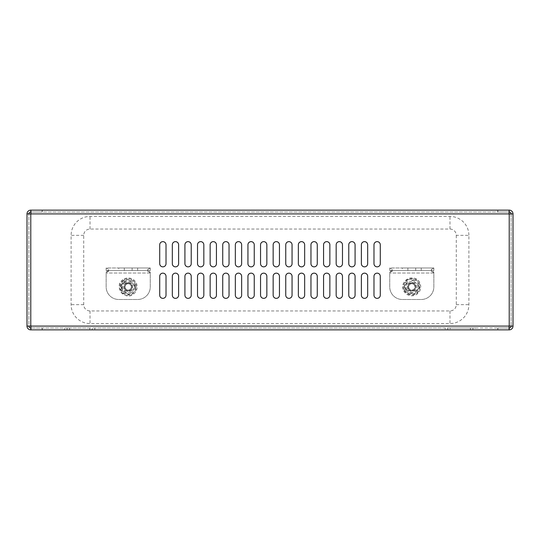 <?xml version="1.0" encoding="UTF-8"?>
<svg xmlns="http://www.w3.org/2000/svg" width="540" height="540" viewBox="0 0 540 540"><rect width="100%" height="100%" fill="white"/><g stroke="black" fill="none" stroke-linecap="round" stroke-linejoin="round"><path stroke-width="0.41" stroke-dasharray="2.7 2.03" d="M310.959 276.305A3.152 3.152 0 0 1 314.111 273.152A3.152 3.152 0 0 1 317.264 276.305L317.264 295.204A3.152 3.152 0 0 1 314.111 298.357A3.152 3.152 0 0 1 310.959 295.204L310.959 276.305M323.568 276.305A3.152 3.152 0 0 1 326.714 273.152A3.152 3.152 0 0 1 329.866 276.305L329.866 295.204A3.152 3.152 0 0 1 326.714 298.357A3.152 3.152 0 0 1 323.568 295.204L323.568 276.305M285.755 276.305A3.152 3.152 0 0 1 288.907 273.152A3.152 3.152 0 0 1 292.059 276.305L292.059 295.204A3.152 3.152 0 0 1 288.907 298.357A3.152 3.152 0 0 1 285.755 295.204L285.755 276.305M298.357 276.305A3.152 3.152 0 0 1 301.509 273.152A3.152 3.152 0 0 1 304.661 276.305L304.661 295.204A3.152 3.152 0 0 1 301.509 298.357A3.152 3.152 0 0 1 298.357 295.204L298.357 276.305M361.375 276.305A3.152 3.152 0 0 1 364.527 273.152A3.152 3.152 0 0 1 367.679 276.305L367.679 295.204A3.152 3.152 0 0 1 364.527 298.357A3.152 3.152 0 0 1 361.375 295.204L361.375 276.305M373.984 276.305A3.152 3.152 0 0 1 377.129 273.152A3.152 3.152 0 0 1 380.281 276.305L380.281 295.204A3.152 3.152 0 0 1 377.129 298.357A3.152 3.152 0 0 1 373.984 295.204L373.984 276.305M336.17 276.305A3.152 3.152 0 0 1 339.322 273.152A3.152 3.152 0 0 1 342.475 276.305L342.475 295.204A3.152 3.152 0 0 1 339.322 298.357A3.152 3.152 0 0 1 336.17 295.204L336.17 276.305M348.773 276.305A3.152 3.152 0 0 1 351.925 273.152A3.152 3.152 0 0 1 355.077 276.305L355.077 295.204A3.152 3.152 0 0 1 351.925 298.357A3.152 3.152 0 0 1 348.773 295.204L348.773 276.305M373.984 244.796A3.152 3.152 0 0 1 377.129 241.643A3.152 3.152 0 0 1 380.281 244.796L380.281 263.696A3.152 3.152 0 0 1 377.129 266.848A3.152 3.152 0 0 1 373.984 263.696L373.984 244.796M178.625 295.204L178.625 276.305A3.152 3.152 0 0 0 175.473 273.152A3.152 3.152 0 0 0 172.321 276.305L172.321 295.204A3.152 3.152 0 0 0 175.473 298.357A3.152 3.152 0 0 0 178.625 295.204M178.625 263.696L178.625 244.796A3.152 3.152 0 0 0 175.473 241.643A3.152 3.152 0 0 0 172.321 244.796L172.321 263.696A3.152 3.152 0 0 0 175.473 266.848A3.152 3.152 0 0 0 178.625 263.696M166.016 263.696L166.016 244.796A3.152 3.152 0 0 0 162.871 241.643A3.152 3.152 0 0 0 159.719 244.796L159.719 263.696A3.152 3.152 0 0 0 162.871 266.848A3.152 3.152 0 0 0 166.016 263.696M166.016 295.204L166.016 276.305A3.152 3.152 0 0 0 162.871 273.152A3.152 3.152 0 0 0 159.719 276.305L159.719 295.204A3.152 3.152 0 0 0 162.871 298.357A3.152 3.152 0 0 0 166.016 295.204M509.22 326.086L509.22 213.914L513 213.914L513 326.086L511.11 326.086L511.11 213.914L513 213.914A3.78 3.78 0 0 0 509.22 210.134L497.873 210.134L497.873 212.024L509.22 212.024A1.89 1.89 0 0 1 511.11 213.914L511.11 326.086L509.092 326.086L509.092 327.976L30.908 327.976L30.908 326.086L509.092 326.086M42.127 210.134L42.127 212.024L30.78 212.024A1.89 1.89 0 0 0 28.89 213.914L30.908 213.914L30.908 212.024L42.127 212.024L42.127 210.134L30.78 210.134A3.78 3.78 0 0 0 27 213.914L28.89 213.914L27 213.914L27 326.086L28.89 326.086L28.89 213.914L28.89 326.086L27 326.086A3.78 3.78 0 0 0 30.78 329.866L42.127 329.866L42.127 327.976L30.78 327.976A1.89 1.89 0 0 1 28.89 326.086L30.908 326.086M509.22 213.914L30.908 213.914M191.228 244.796A3.152 3.152 0 0 0 188.075 241.643A3.152 3.152 0 0 0 184.923 244.796L184.923 263.696A3.152 3.152 0 0 0 188.075 266.848A3.152 3.152 0 0 0 191.228 263.696L191.228 244.796M203.83 244.796A3.152 3.152 0 0 0 200.678 241.643A3.152 3.152 0 0 0 197.525 244.796L197.525 263.696A3.152 3.152 0 0 0 200.678 266.848A3.152 3.152 0 0 0 203.83 263.696L203.83 244.796M216.432 244.796A3.152 3.152 0 0 0 213.287 241.643A3.152 3.152 0 0 0 210.134 244.796L210.134 263.696A3.152 3.152 0 0 0 213.287 266.848A3.152 3.152 0 0 0 216.432 263.696L216.432 244.796M229.041 244.796A3.152 3.152 0 0 0 225.889 241.643A3.152 3.152 0 0 0 222.737 244.796L222.737 263.696A3.152 3.152 0 0 0 225.889 266.848A3.152 3.152 0 0 0 229.041 263.696L229.041 244.796M241.643 244.796A3.152 3.152 0 0 0 238.491 241.643A3.152 3.152 0 0 0 235.339 244.796L235.339 263.696A3.152 3.152 0 0 0 238.491 266.848A3.152 3.152 0 0 0 241.643 263.696L241.643 244.796M254.246 244.796A3.152 3.152 0 0 0 251.093 241.643A3.152 3.152 0 0 0 247.941 244.796L247.941 263.696A3.152 3.152 0 0 0 251.093 266.848A3.152 3.152 0 0 0 254.246 263.696L254.246 244.796M266.848 244.796A3.152 3.152 0 0 0 263.696 241.643A3.152 3.152 0 0 0 260.55 244.796L260.55 263.696A3.152 3.152 0 0 0 263.696 266.848A3.152 3.152 0 0 0 266.848 263.696L266.848 244.796M191.228 276.305A3.152 3.152 0 0 0 188.075 273.152A3.152 3.152 0 0 0 184.923 276.305L184.923 295.204A3.152 3.152 0 0 0 188.075 298.357A3.152 3.152 0 0 0 191.228 295.204L191.228 276.305M203.83 276.305A3.152 3.152 0 0 0 200.678 273.152A3.152 3.152 0 0 0 197.525 276.305L197.525 295.204A3.152 3.152 0 0 0 200.678 298.357A3.152 3.152 0 0 0 203.83 295.204L203.83 276.305M216.432 276.305A3.152 3.152 0 0 0 213.287 273.152A3.152 3.152 0 0 0 210.134 276.305L210.134 295.204A3.152 3.152 0 0 0 213.287 298.357A3.152 3.152 0 0 0 216.432 295.204L216.432 276.305M229.041 276.305A3.152 3.152 0 0 0 225.889 273.152A3.152 3.152 0 0 0 222.737 276.305L222.737 295.204A3.152 3.152 0 0 0 225.889 298.357A3.152 3.152 0 0 0 229.041 295.204L229.041 276.305M241.643 276.305A3.152 3.152 0 0 0 238.491 273.152A3.152 3.152 0 0 0 235.339 276.305L235.339 295.204A3.152 3.152 0 0 0 238.491 298.357A3.152 3.152 0 0 0 241.643 295.204L241.643 276.305M254.246 276.305A3.152 3.152 0 0 0 251.093 273.152A3.152 3.152 0 0 0 247.941 276.305L247.941 295.204A3.152 3.152 0 0 0 251.093 298.357A3.152 3.152 0 0 0 254.246 295.204L254.246 276.305M266.848 276.305A3.152 3.152 0 0 0 263.696 273.152A3.152 3.152 0 0 0 260.55 276.305L260.55 295.204A3.152 3.152 0 0 0 263.696 298.357A3.152 3.152 0 0 0 266.848 295.204L266.848 276.305M273.152 276.305A3.152 3.152 0 0 1 276.305 273.152A3.152 3.152 0 0 1 279.45 276.305L279.45 295.204A3.152 3.152 0 0 1 276.305 298.357A3.152 3.152 0 0 1 273.152 295.204L273.152 276.305M336.17 244.796A3.152 3.152 0 0 1 339.322 241.643A3.152 3.152 0 0 1 342.475 244.796L342.475 263.696A3.152 3.152 0 0 1 339.322 266.848A3.152 3.152 0 0 1 336.17 263.696L336.17 244.796M323.568 244.796A3.152 3.152 0 0 1 326.714 241.643A3.152 3.152 0 0 1 329.866 244.796L329.866 263.696A3.152 3.152 0 0 1 326.714 266.848A3.152 3.152 0 0 1 323.568 263.696L323.568 244.796M361.375 244.796A3.152 3.152 0 0 1 364.527 241.643A3.152 3.152 0 0 1 367.679 244.796L367.679 263.696A3.152 3.152 0 0 1 364.527 266.848A3.152 3.152 0 0 1 361.375 263.696L361.375 244.796M348.773 244.796A3.152 3.152 0 0 1 351.925 241.643A3.152 3.152 0 0 1 355.077 244.796L355.077 263.696A3.152 3.152 0 0 1 351.925 266.848A3.152 3.152 0 0 1 348.773 263.696L348.773 244.796M285.755 244.796A3.152 3.152 0 0 1 288.907 241.643A3.152 3.152 0 0 1 292.059 244.796L292.059 263.696A3.152 3.152 0 0 1 288.907 266.848A3.152 3.152 0 0 1 285.755 263.696L285.755 244.796M273.152 244.796A3.152 3.152 0 0 1 276.305 241.643A3.152 3.152 0 0 1 279.45 244.796L279.45 263.696A3.152 3.152 0 0 1 276.305 266.848A3.152 3.152 0 0 1 273.152 263.696L273.152 244.796M310.959 244.796A3.152 3.152 0 0 1 314.111 241.643A3.152 3.152 0 0 1 317.264 244.796L317.264 263.696A3.152 3.152 0 0 1 314.111 266.848A3.152 3.152 0 0 1 310.959 263.696L310.959 244.796M298.357 244.796A3.152 3.152 0 0 1 301.509 241.643A3.152 3.152 0 0 1 304.661 244.796L304.661 263.696A3.152 3.152 0 0 1 301.509 266.848A3.152 3.152 0 0 1 298.357 263.696L298.357 244.796M475.443 327.976L509.092 327.976L509.092 329.866L475.443 329.866L475.443 327.976L470.401 327.976L470.401 329.866L450.232 329.866L450.232 327.976L470.401 327.976M42.248 329.866L30.908 329.866L30.908 327.976L42.248 327.976L42.248 329.866L64.557 329.866L64.557 327.976L42.248 327.976L42.248 329.866M89.768 327.976L69.599 327.976L69.599 329.866L89.768 329.866L89.768 327.976L92.286 327.976L92.286 329.866L92.286 327.976L445.19 327.976L445.19 329.866L94.811 329.866L94.811 327.976M450.232 327.976L445.19 327.976M69.599 327.976L64.557 327.976M497.752 327.976L497.752 329.866L497.752 327.976M497.873 210.134L497.873 212.024L509.092 212.024L509.092 213.914M42.127 329.866L42.127 327.976L30.908 327.976M497.873 329.866L509.22 329.866A3.78 3.78 0 0 0 513 326.086L511.11 326.086A1.89 1.89 0 0 1 509.22 327.976L497.873 327.976L497.873 329.866L497.873 327.976L509.092 327.976M30.908 212.024L30.908 210.134L42.248 210.134L42.248 212.024L42.248 210.134L497.752 210.134L497.752 212.024L30.908 212.024L509.092 212.024L497.752 212.024L497.752 210.134L509.092 210.134L509.092 212.024M447.714 329.866L447.714 327.976L447.714 329.866M472.919 327.976L472.919 329.866L472.919 327.976M67.082 329.866L67.082 327.976L67.082 329.866M409.165 288.63A3.152 3.152 0 0 1 410.049 284.263A3.152 3.152 0 0 1 414.416 285.147A3.152 3.152 0 0 1 413.532 289.514A3.152 3.152 0 0 1 409.165 288.63M414.943 284.796A3.78 3.78 0 0 0 409.698 283.736A3.78 3.78 0 0 0 408.638 288.981A3.78 3.78 0 0 1 409.698 283.736A3.78 3.78 0 0 1 414.943 284.796A3.78 3.78 0 0 1 413.883 290.041A3.78 3.78 0 0 1 408.638 288.981A3.78 3.78 0 0 0 413.883 290.041A3.78 3.78 0 0 0 414.943 284.796M408.119 289.325A4.415 4.415 0 0 1 409.354 283.216A4.415 4.415 0 0 1 415.469 284.452A4.415 4.415 0 0 1 414.234 290.567A4.415 4.415 0 0 1 408.119 289.325A4.415 4.415 0 0 1 409.354 283.216A4.415 4.415 0 0 1 415.469 284.452A4.415 4.415 0 0 1 414.234 290.567A4.415 4.415 0 0 1 408.119 289.325M125.584 288.63A3.152 3.152 0 0 1 126.468 284.263A3.152 3.152 0 0 1 130.835 285.147A3.152 3.152 0 0 1 129.951 289.514A3.152 3.152 0 0 1 125.584 288.63M131.362 284.796A3.78 3.78 0 0 0 126.117 283.736A3.78 3.78 0 0 0 125.057 288.981A3.78 3.78 0 0 1 126.117 283.736A3.78 3.78 0 0 1 131.362 284.796A3.78 3.78 0 0 1 130.302 290.041A3.78 3.78 0 0 1 125.057 288.981A3.78 3.78 0 0 0 130.302 290.041A3.78 3.78 0 0 0 131.362 284.796M124.531 289.325A4.415 4.415 0 0 1 125.766 283.216A4.415 4.415 0 0 1 131.882 284.452A4.415 4.415 0 0 1 130.646 290.567A4.415 4.415 0 0 1 124.531 289.325A4.415 4.415 0 0 1 125.766 283.216A4.415 4.415 0 0 1 131.882 284.452A4.415 4.415 0 0 1 130.646 290.567A4.415 4.415 0 0 1 124.531 289.325M456.287 235.339L456.287 304.661A6.304 6.304 0 0 1 449.982 310.959L90.018 310.959A6.304 6.304 0 0 1 83.713 304.661L83.713 235.339A6.304 6.304 0 0 1 90.018 229.041L449.982 229.041A6.304 6.304 0 0 1 456.287 235.339L468.889 235.339L468.889 304.661A18.907 18.907 0 0 1 449.982 323.568L90.018 323.568A18.907 18.907 0 0 1 71.111 304.661L71.111 235.339A18.907 18.907 0 0 1 90.018 216.432L449.982 216.432A18.907 18.907 0 0 1 468.889 235.339M415.699 270.506L415.699 267.982L407.882 267.982L415.699 267.982L415.699 270.506L407.882 270.506L407.882 267.982L407.882 270.506L415.699 270.506M418.851 286.889A3.908 3.908 0 0 0 414.943 282.98L408.638 282.98A3.908 3.908 0 0 0 404.737 286.889A3.908 3.908 0 0 0 408.638 290.797L414.943 290.797A3.908 3.908 0 0 0 418.851 286.889A3.908 3.908 0 0 0 414.943 282.98L408.638 282.98A3.908 3.908 0 0 0 404.737 286.889A3.908 3.908 0 0 0 408.638 290.797L414.943 290.797A3.908 3.908 0 0 0 418.851 286.889M389.738 270.506L389.738 267.982L433.85 267.982L431.332 269.46L433.85 272.369L433.85 286.889A12.602 12.602 0 0 1 421.247 299.491L402.34 299.491A12.602 12.602 0 0 1 389.738 286.889L389.738 272.369L392.249 271.242L389.738 270.506L402.34 270.506L402.34 267.982L389.738 267.982L389.738 270.506L433.85 270.506L433.85 267.982L402.34 267.982M433.85 268.029L433.85 270.526L431.332 271.242L433.85 272.693L433.85 286.889A12.602 12.602 0 0 1 421.247 299.491L402.34 299.491A12.602 12.602 0 0 1 389.738 286.889L389.738 272.693M421.247 267.982L421.247 270.506L433.85 270.506L433.85 267.982M421.247 270.506L402.34 270.506M389.738 272.369L392.249 269.46L389.738 268.029L389.738 270.526M132.118 270.506L132.118 267.982L124.301 267.982L132.118 267.982L132.118 270.506L124.301 270.506L124.301 267.982L124.301 270.506L132.118 270.506M135.263 286.889A3.908 3.908 0 0 0 131.362 282.98L125.057 282.98A3.908 3.908 0 0 0 121.149 286.889A3.908 3.908 0 0 0 125.057 290.797L131.362 290.797A3.908 3.908 0 0 0 135.263 286.889A3.908 3.908 0 0 0 131.362 282.98L125.057 282.98A3.908 3.908 0 0 0 121.149 286.889A3.908 3.908 0 0 0 125.057 290.797L131.362 290.797A3.908 3.908 0 0 0 135.263 286.889M106.15 270.506L106.15 267.982L150.262 267.982L147.751 269.46L150.262 272.369L150.262 286.889A12.602 12.602 0 0 1 137.66 299.491L118.753 299.491A12.602 12.602 0 0 1 106.15 286.889L106.15 272.369L108.668 271.242L106.15 270.506L118.753 270.506L118.753 267.982L106.15 267.982L106.15 270.506L150.262 270.506L150.262 267.982L118.753 267.982M150.262 268.029L150.262 270.526L147.751 271.242L150.262 272.693L150.262 286.889A12.602 12.602 0 0 1 137.66 299.491L118.753 299.491A12.602 12.602 0 0 1 106.15 286.889L106.15 272.693M137.66 267.982L137.66 270.506L150.262 270.506L150.262 267.982M137.66 270.506L118.753 270.506M106.15 272.369L108.668 269.46L106.15 268.029L106.15 270.526M403.731 290.736A8.937 8.937 0 0 0 415.638 294.955A8.937 8.937 0 0 0 419.857 283.041A8.937 8.937 0 0 0 407.943 278.822A8.937 8.937 0 0 0 403.731 290.736M404.851 290.203A7.688 7.688 0 0 0 415.105 293.828A7.688 7.688 0 0 0 418.73 283.581A7.688 7.688 0 0 0 408.483 279.95A7.688 7.688 0 0 0 404.851 290.203M406.6 283.318L404.568 286.268L406.6 283.318M412.283 280.604L415.854 280.888L412.283 280.604M418.325 285.944L419.02 287.401A7.25 7.25 0 0 1 419.013 287.51L414.963 293.409A7.25 7.25 0 0 1 414.869 293.45L407.734 292.889A7.25 7.25 0 0 1 407.646 292.835L404.561 286.375L407.646 292.835A7.25 7.25 0 0 0 407.734 292.889L414.869 293.45A7.25 7.25 0 0 0 414.963 293.409L419.013 287.51A7.25 7.25 0 0 0 419.02 287.401L418.325 285.944A6.601 6.601 0 0 0 416.637 282.406M406.762 289.291A5.575 5.575 0 0 0 414.194 291.917A5.575 5.575 0 0 0 416.826 284.486A5.575 5.575 0 0 0 409.388 281.86A5.575 5.575 0 0 0 406.762 289.291M414.592 285.552A3.098 3.098 0 0 0 410.454 284.094A3.098 3.098 0 0 0 408.996 288.225A3.098 3.098 0 0 0 413.127 289.683A3.098 3.098 0 0 0 414.592 285.552A3.098 3.098 0 0 0 410.454 284.094A3.098 3.098 0 0 0 408.996 288.225A3.098 3.098 0 0 0 413.127 289.683A3.098 3.098 0 0 0 414.592 285.552M415.206 285.262A3.78 3.78 0 0 0 410.164 283.48A3.78 3.78 0 0 0 408.382 288.515A3.78 3.78 0 0 0 413.417 290.304A3.78 3.78 0 0 0 415.206 285.262A3.78 3.78 0 0 0 410.164 283.48A3.78 3.78 0 0 0 408.382 288.515A3.78 3.78 0 0 0 413.417 290.304A3.78 3.78 0 0 0 415.206 285.262M123.005 279.625A8.937 8.937 0 0 0 120.94 292.093A8.937 8.937 0 0 0 133.407 294.151A8.937 8.937 0 0 0 135.472 281.691A8.937 8.937 0 0 0 123.005 279.625M123.734 280.638A7.688 7.688 0 0 0 121.959 291.364A7.688 7.688 0 0 0 132.685 293.139A7.688 7.688 0 0 0 134.46 282.413A7.688 7.688 0 0 0 123.734 280.638M130.815 281.151L127.555 279.673L130.815 281.151M134.48 286.274L134.129 282.71L134.48 286.274M130.282 293.153L128.966 294.098A7.25 7.25 0 0 1 128.864 294.104L122.344 291.148A7.25 7.25 0 0 1 122.283 291.067L121.588 283.939A7.25 7.25 0 0 1 121.628 283.851L127.447 279.68L121.628 283.851A7.25 7.25 0 0 0 121.588 283.939L122.283 291.067A7.25 7.25 0 0 0 122.344 291.148L128.864 294.104A7.25 7.25 0 0 0 128.966 294.098L130.282 293.153A6.601 6.601 0 0 0 133.475 290.871M124.963 282.353A5.575 5.575 0 0 0 123.674 290.135A5.575 5.575 0 0 0 131.456 291.425A5.575 5.575 0 0 0 132.739 283.642A5.575 5.575 0 0 0 124.963 282.353M130.012 289.406A3.098 3.098 0 0 0 130.727 285.086A3.098 3.098 0 0 0 126.407 284.371A3.098 3.098 0 0 0 125.685 288.691A3.098 3.098 0 0 0 130.012 289.406A3.098 3.098 0 0 0 130.727 285.086A3.098 3.098 0 0 0 126.407 284.371A3.098 3.098 0 0 0 125.685 288.691A3.098 3.098 0 0 0 130.012 289.406M130.41 289.966A3.78 3.78 0 0 0 131.281 284.688A3.78 3.78 0 0 0 126.009 283.817A3.78 3.78 0 0 0 125.132 289.089A3.78 3.78 0 0 0 130.41 289.966A3.78 3.78 0 0 0 131.281 284.688A3.78 3.78 0 0 0 126.009 283.817A3.78 3.78 0 0 0 125.132 289.089A3.78 3.78 0 0 0 130.41 289.966M30.78 213.914L30.78 326.086M456.287 304.661L468.889 304.661M90.018 229.041L90.018 216.432M83.713 235.339L71.111 235.339M83.713 304.661L71.111 304.661M90.018 310.959L90.018 323.568M449.982 310.959L449.982 323.568M449.982 229.041L449.982 216.432M433.85 273.024L389.738 273.024L433.85 273.024M150.262 273.024L106.15 273.024L150.262 273.024M404.467 290.385A8.12 8.12 0 0 0 415.287 294.219A8.12 8.12 0 0 0 419.121 283.392A8.12 8.12 0 0 0 408.294 279.558A8.12 8.12 0 0 0 404.467 290.385M407.707 281.704A6.601 6.601 0 0 0 405.486 284.938M414.241 280.76A6.601 6.601 0 0 0 410.326 280.456M415.874 292.072A6.601 6.601 0 0 0 418.095 288.839M409.34 293.018A6.601 6.601 0 0 0 413.255 293.328M405.257 287.834A6.601 6.601 0 0 0 406.951 291.377M123.485 280.287A8.12 8.12 0 0 0 121.608 291.613A8.12 8.12 0 0 0 132.935 293.49A8.12 8.12 0 0 0 134.811 282.163A8.12 8.12 0 0 0 123.485 280.287M132.597 281.961A6.601 6.601 0 0 0 129.026 280.341M134.669 288.225A6.601 6.601 0 0 0 134.291 284.324M123.815 291.816A6.601 6.601 0 0 0 127.393 293.436M121.743 285.552A6.601 6.601 0 0 0 122.128 289.454M126.137 280.625A6.601 6.601 0 0 0 122.945 282.906M431.332 271.242L431.332 269.46M392.249 271.242L392.249 269.46M147.751 271.242L147.751 269.46M108.668 271.242L108.668 269.46M403.718 290.743L405.601 293.348C408.82 296.102 412.331 296.561 416.144 294.705L418.446 292.876C420.903 289.885 421.376 286.605 419.87 283.034C415.395 272.376 398.243 280.564 403.718 290.743M122.999 279.612C113.292 285.883 124.349 301.334 133.414 294.165C135.817 292.356 137.059 289.953 137.153 286.949C137.113 284.06 135.972 281.698 133.744 279.855C130.214 277.398 126.637 277.317 122.999 279.612"/><path stroke-width="0.81" d="M178.625 276.305A3.152 3.152 0 0 0 175.473 273.152A3.152 3.152 0 0 0 172.321 276.305L172.321 295.204A3.152 3.152 0 0 0 175.473 298.357A3.152 3.152 0 0 0 178.625 295.204L178.625 276.305M178.625 244.796A3.152 3.152 0 0 0 175.473 241.643A3.152 3.152 0 0 0 172.321 244.796L172.321 263.696A3.152 3.152 0 0 0 175.473 266.848A3.152 3.152 0 0 0 178.625 263.696L178.625 244.796M166.016 244.796A3.152 3.152 0 0 0 162.871 241.643A3.152 3.152 0 0 0 159.719 244.796L159.719 263.696A3.152 3.152 0 0 0 162.871 266.848A3.152 3.152 0 0 0 166.016 263.696L166.016 244.796M166.016 276.305A3.152 3.152 0 0 0 162.871 273.152A3.152 3.152 0 0 0 159.719 276.305L159.719 295.204A3.152 3.152 0 0 0 162.871 298.357A3.152 3.152 0 0 0 166.016 295.204L166.016 276.305M30.908 212.024L30.78 210.134A3.78 3.78 0 0 0 27 213.914L27 326.086L509.092 326.086L509.092 329.866L30.908 329.866L30.908 326.086M509.092 327.976L509.22 329.866A3.78 3.78 0 0 0 513 326.086L509.092 326.086M513 326.086L513 213.914L30.908 213.914L30.908 210.134L509.092 210.134L509.092 213.914M27 213.914L30.908 213.914M191.228 244.796A3.152 3.152 0 0 0 188.075 241.643A3.152 3.152 0 0 0 184.923 244.796L184.923 263.696A3.152 3.152 0 0 0 188.075 266.848A3.152 3.152 0 0 0 191.228 263.696L191.228 244.796M203.83 244.796A3.152 3.152 0 0 0 200.678 241.643A3.152 3.152 0 0 0 197.525 244.796L197.525 263.696A3.152 3.152 0 0 0 200.678 266.848A3.152 3.152 0 0 0 203.83 263.696L203.83 244.796M216.432 244.796A3.152 3.152 0 0 0 213.287 241.643A3.152 3.152 0 0 0 210.134 244.796L210.134 263.696A3.152 3.152 0 0 0 213.287 266.848A3.152 3.152 0 0 0 216.432 263.696L216.432 244.796M229.041 244.796A3.152 3.152 0 0 0 225.889 241.643A3.152 3.152 0 0 0 222.737 244.796L222.737 263.696A3.152 3.152 0 0 0 225.889 266.848A3.152 3.152 0 0 0 229.041 263.696L229.041 244.796M241.643 244.796A3.152 3.152 0 0 0 238.491 241.643A3.152 3.152 0 0 0 235.339 244.796L235.339 263.696A3.152 3.152 0 0 0 238.491 266.848A3.152 3.152 0 0 0 241.643 263.696L241.643 244.796M254.246 244.796A3.152 3.152 0 0 0 251.093 241.643A3.152 3.152 0 0 0 247.941 244.796L247.941 263.696A3.152 3.152 0 0 0 251.093 266.848A3.152 3.152 0 0 0 254.246 263.696L254.246 244.796M266.848 244.796A3.152 3.152 0 0 0 263.696 241.643A3.152 3.152 0 0 0 260.55 244.796L260.55 263.696A3.152 3.152 0 0 0 263.696 266.848A3.152 3.152 0 0 0 266.848 263.696L266.848 244.796M191.228 276.305A3.152 3.152 0 0 0 188.075 273.152A3.152 3.152 0 0 0 184.923 276.305L184.923 295.204A3.152 3.152 0 0 0 188.075 298.357A3.152 3.152 0 0 0 191.228 295.204L191.228 276.305M203.83 276.305A3.152 3.152 0 0 0 200.678 273.152A3.152 3.152 0 0 0 197.525 276.305L197.525 295.204A3.152 3.152 0 0 0 200.678 298.357A3.152 3.152 0 0 0 203.83 295.204L203.83 276.305M216.432 276.305A3.152 3.152 0 0 0 213.287 273.152A3.152 3.152 0 0 0 210.134 276.305L210.134 295.204A3.152 3.152 0 0 0 213.287 298.357A3.152 3.152 0 0 0 216.432 295.204L216.432 276.305M229.041 276.305A3.152 3.152 0 0 0 225.889 273.152A3.152 3.152 0 0 0 222.737 276.305L222.737 295.204A3.152 3.152 0 0 0 225.889 298.357A3.152 3.152 0 0 0 229.041 295.204L229.041 276.305M241.643 276.305A3.152 3.152 0 0 0 238.491 273.152A3.152 3.152 0 0 0 235.339 276.305L235.339 295.204A3.152 3.152 0 0 0 238.491 298.357A3.152 3.152 0 0 0 241.643 295.204L241.643 276.305M254.246 276.305A3.152 3.152 0 0 0 251.093 273.152A3.152 3.152 0 0 0 247.941 276.305L247.941 295.204A3.152 3.152 0 0 0 251.093 298.357A3.152 3.152 0 0 0 254.246 295.204L254.246 276.305M266.848 276.305A3.152 3.152 0 0 0 263.696 273.152A3.152 3.152 0 0 0 260.55 276.305L260.55 295.204A3.152 3.152 0 0 0 263.696 298.357A3.152 3.152 0 0 0 266.848 295.204L266.848 276.305M373.984 263.696L373.984 244.796A3.152 3.152 0 0 1 377.129 241.643A3.152 3.152 0 0 1 380.281 244.796L380.281 263.696A3.152 3.152 0 0 1 377.129 266.848A3.152 3.152 0 0 1 373.984 263.696M273.152 295.204L273.152 276.305A3.152 3.152 0 0 1 276.305 273.152A3.152 3.152 0 0 1 279.45 276.305L279.45 295.204A3.152 3.152 0 0 1 276.305 298.357A3.152 3.152 0 0 1 273.152 295.204M348.773 295.204L348.773 276.305A3.152 3.152 0 0 1 351.925 273.152A3.152 3.152 0 0 1 355.077 276.305L355.077 295.204A3.152 3.152 0 0 1 351.925 298.357A3.152 3.152 0 0 1 348.773 295.204M336.17 263.696L336.17 244.796A3.152 3.152 0 0 1 339.322 241.643A3.152 3.152 0 0 1 342.475 244.796L342.475 263.696A3.152 3.152 0 0 1 339.322 266.848A3.152 3.152 0 0 1 336.17 263.696M336.17 295.204L336.17 276.305A3.152 3.152 0 0 1 339.322 273.152A3.152 3.152 0 0 1 342.475 276.305L342.475 295.204A3.152 3.152 0 0 1 339.322 298.357A3.152 3.152 0 0 1 336.17 295.204M323.568 263.696L323.568 244.796A3.152 3.152 0 0 1 326.714 241.643A3.152 3.152 0 0 1 329.866 244.796L329.866 263.696A3.152 3.152 0 0 1 326.714 266.848A3.152 3.152 0 0 1 323.568 263.696M373.984 295.204L373.984 276.305A3.152 3.152 0 0 1 377.129 273.152A3.152 3.152 0 0 1 380.281 276.305L380.281 295.204A3.152 3.152 0 0 1 377.129 298.357A3.152 3.152 0 0 1 373.984 295.204M361.375 263.696L361.375 244.796A3.152 3.152 0 0 1 364.527 241.643A3.152 3.152 0 0 1 367.679 244.796L367.679 263.696A3.152 3.152 0 0 1 364.527 266.848A3.152 3.152 0 0 1 361.375 263.696M361.375 295.204L361.375 276.305A3.152 3.152 0 0 1 364.527 273.152A3.152 3.152 0 0 1 367.679 276.305L367.679 295.204A3.152 3.152 0 0 1 364.527 298.357A3.152 3.152 0 0 1 361.375 295.204M348.773 263.696L348.773 244.796A3.152 3.152 0 0 1 351.925 241.643A3.152 3.152 0 0 1 355.077 244.796L355.077 263.696A3.152 3.152 0 0 1 351.925 266.848A3.152 3.152 0 0 1 348.773 263.696M298.357 295.204L298.357 276.305A3.152 3.152 0 0 1 301.509 273.152A3.152 3.152 0 0 1 304.661 276.305L304.661 295.204A3.152 3.152 0 0 1 301.509 298.357A3.152 3.152 0 0 1 298.357 295.204M285.755 263.696L285.755 244.796A3.152 3.152 0 0 1 288.907 241.643A3.152 3.152 0 0 1 292.059 244.796L292.059 263.696A3.152 3.152 0 0 1 288.907 266.848A3.152 3.152 0 0 1 285.755 263.696M285.755 295.204L285.755 276.305A3.152 3.152 0 0 1 288.907 273.152A3.152 3.152 0 0 1 292.059 276.305L292.059 295.204A3.152 3.152 0 0 1 288.907 298.357A3.152 3.152 0 0 1 285.755 295.204M273.152 263.696L273.152 244.796A3.152 3.152 0 0 1 276.305 241.643A3.152 3.152 0 0 1 279.45 244.796L279.45 263.696A3.152 3.152 0 0 1 276.305 266.848A3.152 3.152 0 0 1 273.152 263.696M323.568 295.204L323.568 276.305A3.152 3.152 0 0 1 326.714 273.152A3.152 3.152 0 0 1 329.866 276.305L329.866 295.204A3.152 3.152 0 0 1 326.714 298.357A3.152 3.152 0 0 1 323.568 295.204M310.959 263.696L310.959 244.796A3.152 3.152 0 0 1 314.111 241.643A3.152 3.152 0 0 1 317.264 244.796L317.264 263.696A3.152 3.152 0 0 1 314.111 266.848A3.152 3.152 0 0 1 310.959 263.696M310.959 295.204L310.959 276.305A3.152 3.152 0 0 1 314.111 273.152A3.152 3.152 0 0 1 317.264 276.305L317.264 295.204A3.152 3.152 0 0 1 314.111 298.357A3.152 3.152 0 0 1 310.959 295.204M298.357 263.696L298.357 244.796A3.152 3.152 0 0 1 301.509 241.643A3.152 3.152 0 0 1 304.661 244.796L304.661 263.696A3.152 3.152 0 0 1 301.509 266.848A3.152 3.152 0 0 1 298.357 263.696M470.401 329.866L475.443 329.866M64.557 329.866L69.599 329.866M89.768 329.866L94.811 329.866M445.19 329.866L450.232 329.866M30.78 210.134L42.127 210.134M497.873 210.134L509.22 210.134L509.092 212.024M42.127 329.866L30.78 329.866L30.908 327.976M509.22 329.866L497.873 329.866M30.78 212.024A1.89 1.89 0 0 0 28.89 213.914M511.11 213.914A1.89 1.89 0 0 0 509.22 212.024M513 213.914A3.78 3.78 0 0 0 509.22 210.134M28.89 326.086A1.89 1.89 0 0 0 30.78 327.976M27 326.086A3.78 3.78 0 0 0 30.78 329.866M509.22 327.976A1.89 1.89 0 0 0 511.11 326.086M509.22 326.086L509.22 213.914M30.78 213.914L30.78 326.086"/></g></svg>
